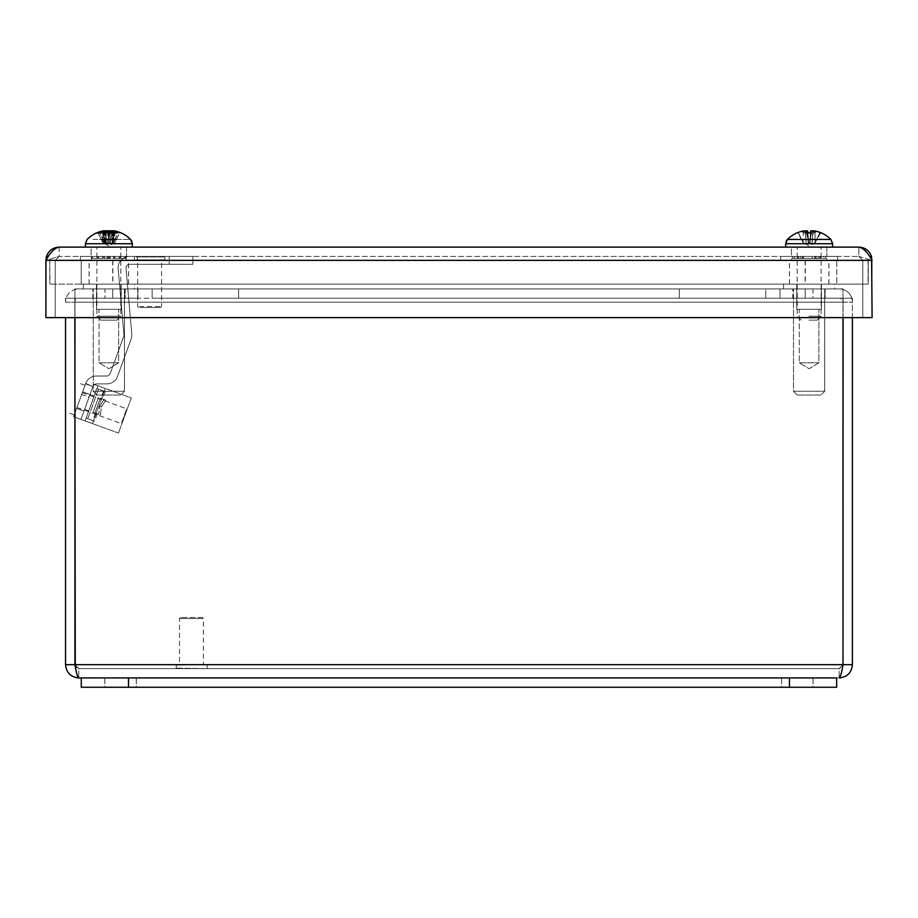 <?xml version="1.0" encoding="UTF-8"?>
<svg xmlns="http://www.w3.org/2000/svg" width="918" height="918" viewBox="0 0 918 918"><rect width="100%" height="100%" fill="white"/><g stroke="black" fill="none" stroke-linecap="round" stroke-linejoin="round"><path stroke-width="0.69" stroke-dasharray="4.59 3.44" d="M79.625 400.099L82.643 391.814L79.625 400.099M87.026 402.784L84.008 411.069L87.026 402.784M74.943 412.962L85.546 383.827L92.959 386.478L80.968 419.411L73.578 416.715L81.668 394.476L89.069 397.173L92.959 386.478A3.936 3.936 0 0 1 96.665 383.885L106.878 383.885A11.326 11.326 0 0 0 117.665 376.024L131.148 338.994A11.326 11.326 0 0 0 131.779 334.129L126.018 268.171A3.557 3.557 0 0 1 129.564 264.292L192.906 264.292L169.233 264.292L192.906 264.292L192.906 256.432L192.906 264.292L169.233 264.292L169.233 256.432L129.449 256.432A11.326 11.326 0 0 0 118.17 268.744L123.93 334.703A3.936 3.936 0 0 1 123.712 336.401L110.24 373.431A3.936 3.936 0 0 1 106.534 376.024L96.321 376.024A11.326 11.326 0 0 0 85.672 383.472L81.668 394.476L89.069 397.173L80.968 419.411L73.578 416.715L85.546 383.827L92.947 386.524L80.968 419.411L73.578 416.715L85.672 383.472L92.959 386.478A3.936 3.936 0 0 1 96.665 383.885L106.878 383.885A11.326 11.326 0 0 0 117.665 376.024L131.148 338.994A11.326 11.326 0 0 0 131.779 334.129L126.018 268.171A3.557 3.557 0 0 1 129.564 264.292L169.233 264.292L169.233 256.432L192.906 256.432L129.449 256.432A11.326 11.326 0 0 0 118.17 268.744L123.93 334.703A3.936 3.936 0 0 1 123.712 336.401L110.24 373.431A3.936 3.936 0 0 1 106.534 376.024L96.321 376.024A11.326 11.326 0 0 0 85.672 383.472L92.947 386.524L80.968 419.411L74.943 417.22M96.321 376.024A11.326 11.326 0 0 0 85.672 383.472A11.326 11.326 0 0 1 96.321 376.024L106.534 376.024L96.321 376.024M110.24 373.431A3.936 3.936 0 0 1 106.534 376.024A3.936 3.936 0 0 0 110.24 373.431L123.712 336.401L110.24 373.431M123.93 334.703A3.936 3.936 0 0 1 123.712 336.401A3.936 3.936 0 0 0 123.93 334.703L118.17 268.744L123.93 334.703M129.449 256.432A11.326 11.326 0 0 0 118.17 268.744A11.326 11.326 0 0 1 129.449 256.432L192.906 256.432L192.906 264.292L192.906 256.432L129.449 256.432M129.564 264.292L169.233 264.292L129.564 264.292A3.557 3.557 0 0 0 126.018 268.171A3.557 3.557 0 0 1 129.564 264.292M131.779 334.129L126.018 268.171L131.779 334.129A11.326 11.326 0 0 1 131.148 338.994A11.326 11.326 0 0 0 131.779 334.129M117.665 376.024L131.148 338.994L117.665 376.024A11.326 11.326 0 0 1 106.878 383.885A11.326 11.326 0 0 0 117.665 376.024M96.665 383.885L106.878 383.885L96.665 383.885A3.936 3.936 0 0 0 92.959 386.478A3.936 3.936 0 0 1 96.665 383.885M74.851 417.185L73.578 416.715L74.851 413.203M91.398 256.432L91.398 258.44L97.583 258.44L97.583 256.432L91.398 256.432L98.467 256.432L98.467 258.44L92.282 258.44L92.282 256.432M110.183 256.432L110.183 258.44L108.921 258.44L108.921 256.432L114.498 256.432L113.235 256.432L113.235 258.44L114.498 258.44L114.498 256.432M126.294 256.432L126.294 258.44L120.12 258.44L120.12 256.432L126.294 256.432L119.225 256.432L119.225 258.44L125.41 258.44L125.41 256.432M114.589 256.432L80.336 256.432L114.589 256.432M98.467 256.432L108.921 256.432M113.235 256.432L120.12 256.432L109.242 256.432L109.242 258.44L110.688 258.44L110.688 256.432M119.225 256.432L97.583 256.432L108.462 256.432L108.462 258.44L107.016 258.44L107.016 256.432M102.724 256.432L102.724 258.44L97.583 258.44L104.468 258.44L103.195 258.44L103.195 256.432M91.398 258.44L103.195 258.44M119.225 258.44L125.41 258.44M126.294 258.44L114.498 258.44M114.98 256.432L114.98 258.44L113.522 258.44L120.12 258.44L113.235 258.44M108.783 258.44L108.783 256.432M108.921 258.44L98.467 258.44M107.509 258.44L107.509 256.432M104.468 256.432L104.468 258.44M110.183 258.44L92.282 258.44M103.195 260.46L126.351 260.46L103.195 260.46M114.589 260.46L80.336 260.46L114.589 260.46M825.615 256.432L825.615 258.44L819.992 258.44L819.992 256.432L825.615 256.432L817.984 256.432L817.984 258.44L823.607 258.44L823.607 256.432M803.204 256.432L803.204 258.44L806.073 258.44L806.073 256.432L799.28 256.432L802.16 256.432L802.16 258.44L799.28 258.44L799.28 256.432M792.693 256.432L792.693 258.44L798.316 258.44L798.316 256.432L792.693 256.432L800.324 256.432L800.324 258.44L794.701 258.44L794.701 256.432M796.158 256.432L837.664 256.432L796.158 256.432M817.984 256.432L806.073 256.432M802.16 256.432L798.316 256.432M800.324 256.432L819.992 256.432M819.992 258.44L816.148 258.44L819.017 258.44L819.017 256.432M825.615 258.44L819.017 258.44M800.324 258.44L794.701 258.44M792.693 258.44L799.28 258.44M798.316 258.44L802.16 258.44M812.223 258.44L812.223 256.432M806.073 258.44L817.984 258.44M815.104 258.44L815.104 256.432M816.148 256.432L816.148 258.44M803.204 258.44L823.607 258.44M819.017 260.46L791.649 260.46L819.017 260.46M796.158 260.46L837.664 260.46L796.158 260.46M104.17 258.44L104.17 256.432M125.238 256.432L125.238 258.44L119.099 258.44L119.099 256.432L126.248 256.432L120.109 256.432L120.109 258.44L126.248 258.44L126.248 256.432M113.522 258.44L113.522 256.432M136.61 256.432L80.336 256.432L136.61 256.432M108.462 256.432L119.099 256.432M120.109 256.432L120.109 258.44M109.242 256.432L91.444 256.432L97.583 256.432L97.583 258.44L91.444 258.44L91.444 256.432M102.724 258.44L91.444 258.44M109.242 258.44L110.688 258.44M114.98 258.44L126.248 258.44M98.593 258.44L98.593 256.432M119.099 258.44L108.462 258.44M92.454 258.44L92.454 256.432M125.238 258.44L107.016 258.44M91.444 260.46L126.351 260.46L91.444 260.46M136.61 260.46L80.336 260.46L136.61 260.46M814.748 256.432L814.748 258.44L811.994 258.44L811.994 256.432L818.718 256.432L815.953 256.432L815.953 258.44L818.718 258.44L818.718 256.432M825.73 256.432L825.73 258.44L820.049 258.44L820.049 256.432L825.73 256.432L818.133 256.432L818.133 258.44L823.813 258.44L823.813 256.432M803.548 256.432L803.548 258.44L806.314 258.44L806.314 256.432L799.589 256.432L802.343 256.432L802.343 258.44L799.589 258.44L799.589 256.432M834.806 256.432L780.633 256.432L834.806 256.432M815.953 256.432L820.049 256.432M818.133 256.432L806.314 256.432M802.343 256.432L811.994 256.432M811.994 258.44L794.495 258.44L794.495 256.432M814.748 258.44L794.495 258.44M802.343 258.44L799.589 258.44M803.548 258.44L823.813 258.44M806.314 258.44L818.133 258.44M798.247 258.44L798.247 256.432M820.049 258.44L815.953 258.44M792.567 258.44L792.567 256.432M800.175 256.432L800.175 258.44M825.73 258.44L818.718 258.44M794.495 260.46L826.648 260.46L794.495 260.46M834.806 260.46L780.633 260.46L834.806 260.46M108.852 260.46L128.554 260.46L108.852 260.46M108.852 284.121L89.149 284.121L108.852 284.121M809.217 260.46L789.514 260.46L809.217 260.46M809.217 284.121L789.514 284.121L809.217 284.121M49.939 260.46L868.267 260.46L81.22 260.46L81.232 284.121L868.267 284.121L49.733 284.121L868.244 284.121L81.22 284.121L81.22 260.46L81.22 284.121L81.22 260.46L49.756 260.46L49.939 284.121M112.696 260.46L112.696 284.121M112.868 260.46L112.868 284.121M868.244 260.46L49.733 260.46L836.78 260.46L836.78 284.121L836.768 260.46L836.78 284.121L836.78 260.46L868.244 260.46L868.244 284.121L868.267 260.46L868.244 284.121M809.148 260.46L789.446 260.46L809.148 260.46M809.148 284.121L828.851 284.121L809.148 284.121M108.783 260.46L89.08 260.46L108.783 260.46M108.783 284.121L128.486 284.121L108.783 284.121M805.304 260.46L805.304 284.121M805.132 260.46L805.132 284.121M49.733 260.46L49.733 284.121M868.061 260.46L868.061 284.121M84.651 409.29L88.794 410.805L94.175 396.014L88.794 410.805L84.651 409.29L90.033 394.51L94.175 396.014L90.033 394.51L84.651 409.29M92.511 423.611L118.479 433.055L92.511 423.611L105.295 388.475L131.263 397.919L118.479 433.055L131.263 397.919L105.295 388.475L92.511 423.611L80.968 419.411L93.762 384.275L105.295 388.475L93.762 384.275L80.968 419.411L92.511 423.611M85.11 420.914L97.905 385.778L85.11 420.914M99.695 406.33L103.826 399.927L105.754 400.168L101.428 406.961L99.695 406.33L98.754 413.892L99.695 406.33L101.428 406.961L100.372 414.947L93.108 412.308L98.49 397.517L93.108 412.308L94.956 412.974L100.314 398.183L94.933 412.974L93.108 412.308L100.372 414.947L96.631 413.582L100.372 414.947L101.428 406.961L105.754 400.168L98.49 397.517L105.754 400.168L100.314 398.183L103.986 399.514L99.695 406.33M100.314 398.183L94.933 412.974M93.12 412.308L98.49 397.517M86.12 418.138L94.565 421.213L86.12 418.138L92.787 420.559L86.12 418.138L96.895 388.566L86.12 418.138M98.524 389.152L87.761 418.734L98.524 389.152L96.895 388.566L105.329 391.63L98.524 389.152M96.895 388.566L103.55 390.988L96.895 388.566M126.454 409.474L121.302 423.634L126.454 409.474M82.092 393.329L76.94 407.489L82.092 393.329M84.559 386.558L74.243 414.89L84.559 386.558M808.976 316.194L821.117 316.194L808.976 316.194M809.033 320.13L817.181 320.13L809.033 320.13M808.976 247.114L821.117 247.114L808.976 247.114M815.505 231.761L812.843 233.516L813.027 230.797A30.214 18.934 102.9 0 1 815.505 231.761A30.214 22.388 -105 0 0 812.315 230.797L810.686 230.98L809.676 242.639L811.328 232.828A30.466 4.062 -85 0 0 810.686 230.98L809.619 242.972L808.483 242.822L806.624 232.828L811.328 232.828L806.624 232.828A30.466 4.957 84.9 0 1 807.438 230.98L808.448 242.639M809.676 242.639L811.937 243.855L815.058 242.822L819.59 233.321L820.887 232.828L819.567 233.321L820.956 232.828A30.466 30.076 56.8 0 0 815.023 230.98L813.13 230.797L812.946 233.516L812.43 230.797L810.858 230.98A30.466 4.957 -84.9 0 1 811.673 232.828L806.979 232.828A30.466 4.062 85 0 1 807.61 230.98L808.678 242.972L809.825 242.822L811.42 233.321L806.979 232.828L808.655 242.822L806.371 243.855L803.25 242.822L798.717 233.321L797.409 232.828L798.729 233.321L803.216 242.822L806.291 243.855L808.517 243.006L807.461 230.923L805.878 230.797L807.438 230.98M810.686 230.98L812.315 230.797L812.843 233.516L811.937 243.855L815.161 242.639L815.035 230.992L815.058 242.822L819.659 233.321L821.162 232.828L819.659 233.321L815.161 242.639L819.648 233.321L820.956 232.828A30.466 30.11 55.3 0 0 820.784 232.747M805.04 230.751L805.27 230.797A30.214 18.934 -102.9 0 0 802.802 231.761L805.465 233.516L805.27 230.797L803.33 230.98A30.466 29.938 -61.8 0 0 797.409 232.828L797.34 232.828A30.466 30.076 -56.8 0 1 803.284 230.98L805.178 230.797L805.35 233.516L805.878 230.797A30.214 22.961 105.5 0 0 802.607 231.761A30.214 19.599 -103.2 0 1 805.178 230.797L804.994 230.751M803.273 230.98L803.147 242.639L798.637 233.321L797.329 232.828L798.637 233.321L803.216 242.822L806.268 243.855L808.437 242.822L806.543 232.828M802.802 231.761A30.214 22.388 105 0 1 805.993 230.797A30.214 22.239 104.9 0 0 802.848 231.761A30.214 18.75 -102.8 0 1 805.293 230.797L803.342 230.98A30.466 29.904 -62.8 0 0 797.432 232.828L797.145 232.828A30.524 30.524 0 0 0 787.437 239.437L801.529 239.449M815.689 231.761L812.946 233.516L812.017 243.855L815.069 242.822L809.148 245.978L803.216 242.822L809.148 245.978L815.092 242.822L819.567 233.321L820.876 232.828A30.466 29.938 61.8 0 0 814.977 230.98L813.13 230.797A30.214 19.599 103.2 0 1 815.689 231.761A30.214 22.961 -105.5 0 0 812.43 230.797L810.858 230.98A30.466 5.175 -84.9 0 1 811.764 232.828L807.071 232.828A30.466 3.833 85 0 1 807.656 230.98L805.993 230.797L805.465 233.516L806.371 243.855M815.448 231.761L812.809 233.516L812.992 230.957A30.214 23.099 -105.6 0 1 815.735 231.761L812.981 233.516L812.04 243.855L809.791 243.006L810.846 230.923L809.848 242.639M808.804 247.114L832.626 247.114L808.804 247.114M802.607 231.761L805.35 233.516L806.291 243.855L805.327 233.516L805.843 230.797M96.975 316.194L120.809 316.194L96.975 316.194M100.877 320.13L116.873 320.13L100.877 320.13M96.975 247.114L120.809 247.114L96.975 247.114M97.824 232.747L103.045 242.822L98.203 233.321L96.883 232.828L98.203 233.321L102.816 242.639L102.85 231.061M110.986 232.747L110.16 242.639L112.547 232.828M107.888 232.828L108.955 242.822L108.072 232.747L108.955 242.822L110.011 243.155L110.929 232.747M110.16 242.639L111.985 243.855L114.784 242.822L119.879 232.747M120.453 232.747L120.269 232.828A30.466 29.284 71.6 0 0 114.463 230.98L112.375 230.797L112.134 233.516L111.365 230.774M114.842 230.98L114.876 242.639L119.489 233.321L114.784 242.822L108.852 245.978L102.908 242.822L105.719 243.855L104.572 230.774L105.536 241.79M104.572 230.797A30.214 21.78 -104.5 0 0 101.703 231.761A30.214 24.763 107.6 0 1 105.191 230.797L106.557 230.98L107.544 242.639L105.145 232.828A30.466 7.964 84.8 0 1 106.557 230.98L107.681 243.155L108.737 242.822L109.816 232.828L105.145 232.828L109.816 232.828A30.466 0.987 -85 0 0 109.781 230.98M111.594 230.797A30.214 20.276 -103.5 0 1 114.498 231.761L112.134 233.516L111.319 243.855L108.737 242.822L109.804 232.747M107.544 242.639L105.719 243.855M101.221 239.449L116.471 239.449M105.295 230.785L104.698 233.516L101.703 231.761M114.498 231.761A30.214 16.501 102 0 0 112.375 230.797L112.398 230.785M85.523 247.114L132.33 247.114L85.523 247.114M116.001 231.761L113.006 233.516L113.121 230.923M112.501 230.797L113.006 233.516L111.985 243.855M103.195 231.761L105.57 233.516L106.109 230.797M105.34 230.992L106.373 243.855L108.955 242.822M103.045 242.822L106.373 243.855M114.647 242.822L111.319 243.855M808.884 316.194L821.117 316.194L808.884 316.194M808.976 320.13L817.181 320.13L808.976 320.13M808.884 247.114L821.117 247.114L808.884 247.114M809.63 242.639L810.479 232.747L809.63 242.639L811.237 232.828M812.281 230.797L812.809 233.516L811.914 243.855L808.471 243.018L807.576 232.747L808.402 242.639M809.894 242.639L811.489 233.321L807.278 233.321L808.701 242.822L809.871 242.822L810.904 230.98L812.464 230.797L812.981 233.516L813.13 230.98L812.464 238.68M803.135 242.639L806.394 243.855L805.304 230.911M787.346 239.529L830.87 239.449M820.749 232.747L815.092 242.822L812.04 243.855L809.825 243.018L810.904 230.98M815.735 231.761A30.214 19.771 103.3 0 0 813.153 230.797L813.13 230.98M808.62 247.114L832.626 247.114L808.62 247.114M802.848 231.761L805.488 233.516L806.015 230.797M802.561 231.761L805.327 233.516L805.166 230.98L805.843 238.68M806.394 243.855L808.724 242.96L807.829 232.747L808.678 242.639M100.142 316.194L120.809 316.194L100.142 316.194M103.011 320.13L116.873 320.13L103.011 320.13M100.142 247.114L120.809 247.114L100.142 247.114M108.496 230.797L106.018 230.98A30.466 17.316 -83.9 0 0 102.472 232.828L99.064 232.828A30.466 23.868 81.9 0 1 103.654 230.98L103.482 230.98A30.466 24.924 81.3 0 0 98.674 232.828L101.898 232.828A30.466 18.739 -83.7 0 1 105.708 230.98L108.198 230.797L108.691 233.516L109.196 230.797M98.674 232.828L99.787 233.321L98.674 232.828M104.067 242.639L99.787 233.321L102.678 233.321L104.95 242.822L104.067 242.639L103.482 230.98M110.389 230.762L111.675 230.98A30.466 17.316 83.9 0 1 115.22 232.828L118.64 232.828A30.466 23.868 -81.9 0 0 114.039 230.98L114.211 230.98A30.466 24.924 -81.3 0 1 119.03 232.828L115.806 232.828A30.466 18.739 83.7 0 0 111.985 230.98L109.494 230.797L109.001 233.516L108.645 231.634M115.22 232.828L114.498 233.321L115.22 232.828M112.524 242.639L114.498 233.321L117.561 233.321L113.327 242.822L112.478 242.822L111.675 230.98M115.014 233.321L115.806 232.828L115.014 233.321L112.742 242.822L113.557 242.822L117.906 233.321L115.014 233.321M102.472 232.828L103.206 233.321L102.472 232.828M105.18 242.639L103.206 233.321L100.131 233.321L104.365 242.822L105.214 242.822L106.018 230.98M93.051 239.449L130.563 239.449L93.051 239.449M103.654 230.98L104.285 242.639M108.852 231.29A30.214 3.27 -100.1 0 1 109.116 231.761A30.214 1.538 100 0 1 109.494 230.797L110.068 230.751M113.407 242.639L113.889 230.797L113.637 242.639M91.766 247.114L132.33 247.114L91.766 247.114M117.963 231.761L114.142 233.516L113.912 230.797L112.352 243.958L113.511 230.762M109.116 231.761L108.967 243.855L105.214 242.822M99.741 231.761L103.55 233.516L105.34 243.958L104.182 230.762M108.576 231.761L108.737 243.855L112.478 242.822M104.365 242.822L104.859 243.855L104.147 242.822M104.95 242.822L108.737 243.855M112.845 243.855L113.557 242.822M112.742 242.822L108.967 243.855M137.929 298.224L112.753 298.224L112.753 288.906L137.929 288.906L137.929 298.224L137.929 288.906L137.929 298.224L74.943 298.224L74.943 288.906L112.753 288.906L112.753 298.224L112.753 288.906L112.753 298.224L842.988 298.224L842.988 288.906L780.002 288.906L780.002 298.224L805.189 298.224L805.189 288.906L805.189 298.224L780.002 298.224L780.002 288.906L780.002 298.224L152.158 298.224L780.002 298.224L780.002 288.906L805.189 288.906L805.189 298.224L842.988 298.224L805.189 298.224L805.189 288.906L842.988 288.906L842.988 302.16L842.988 288.906L842.988 298.224L74.943 298.224L74.943 288.906L842.988 288.906L74.943 288.906L74.943 302.16L74.943 288.906L74.943 298.224L74.943 288.906L137.929 288.906L137.929 298.224M92.798 298.224L125.146 298.224L92.798 298.224L125.146 298.224L92.798 298.224L92.798 288.906L125.146 288.906L92.798 288.906L92.798 298.224M792.796 298.224L825.133 298.224L792.796 298.224L825.133 298.224L792.796 298.224L792.796 288.906L825.133 288.906L792.796 288.906L792.796 298.224M780.002 288.906L765.784 288.906L765.784 298.224L765.784 288.906L679.286 288.906L679.286 298.224L679.286 288.906L152.158 288.906L152.158 298.224L152.158 288.906L238.646 288.906L238.646 298.224L238.646 288.906L780.002 288.906M137.929 288.906L152.158 288.906L137.929 288.906M792.796 288.906L825.133 288.906L792.796 288.906M92.798 288.906L125.146 288.906L92.798 288.906M74.851 317.617L74.851 298.224L65.545 298.224L74.851 298.224L74.851 302.16A3.936 3.936 0 0 1 78.787 298.224L104.95 298.224L104.95 288.906L78.787 288.906A13.254 13.254 0 0 0 65.545 302.16A13.254 13.254 0 0 1 78.787 288.906L104.95 288.906L104.95 298.224L78.787 298.224A3.936 3.936 0 0 0 74.851 302.16L74.851 664.678L78.787 668.614L74.943 664.678L74.943 298.224L74.943 664.678L78.787 668.614L78.787 677.932L78.787 668.614L75.265 666.411L76.596 672.94L78.787 677.932L839.144 677.932L839.144 668.614L78.787 668.614L839.144 668.614L842.988 664.678L842.988 317.617M852.397 302.16A13.254 13.254 0 0 0 839.144 288.906A13.254 13.254 0 0 1 852.397 302.16L852.397 302.16M812.992 298.224L839.144 298.224A3.936 3.936 0 0 1 843.08 302.16L852.397 302.183L852.397 298.224L852.397 302.183L843.08 302.183L843.08 298.224L852.397 298.224L852.397 664.678C851.606 672.722 847.188 677.14 839.144 677.932L841.347 672.951L842.667 666.411L839.144 668.614L843.08 664.678L843.08 298.224L843.08 302.183L852.397 302.183L843.08 302.16A3.936 3.936 0 0 0 839.144 298.224L812.992 298.224L812.992 288.906L839.144 288.906L812.992 288.906L812.992 298.224M65.545 302.183L65.545 298.224L65.545 302.183L74.851 302.183L65.545 302.183M78.787 677.932C70.755 677.14 66.337 672.722 65.545 664.678L65.545 317.617M852.397 317.617L852.397 298.224L843.08 298.224L852.397 298.224L843.08 298.224L843.08 317.617M74.851 298.224L65.545 298.224L74.851 298.224M789.446 677.932L836.665 677.932L836.665 687.249L789.446 687.249L789.446 677.932L81.277 677.932L81.277 687.249L81.277 677.932L839.144 677.932L839.144 668.614L842.988 664.678L842.988 302.16L74.943 302.16L842.988 302.16L74.943 302.16L842.988 302.16L842.988 664.678L74.943 664.678L74.943 317.617M74.851 664.678L65.545 664.678M843.08 664.678L852.397 664.678M799.268 362.817L818.913 362.817L799.268 362.817L818.913 362.817L799.268 362.817L799.268 309.309L818.913 309.309L799.268 309.309L818.913 309.309L799.268 309.309L799.268 362.817L809.091 368.715L818.913 362.817L818.913 309.309L818.913 362.817L809.091 368.715L799.268 362.817M796.755 309.309L821.426 309.309L796.755 309.309L821.426 309.309L796.755 309.309L796.755 284.121L821.426 284.121L796.755 284.121L821.426 284.121L796.755 284.121L796.755 309.309M820.921 395.038L797.249 395.038L820.921 395.038L797.249 395.038L820.921 395.038L824.697 391.263L793.473 391.263L824.697 391.263L793.473 391.263L824.697 391.263L824.697 288.906L793.473 288.906L824.697 288.906L793.473 288.906L824.697 288.906L824.697 391.263L820.921 395.038M834.646 288.906L783.536 288.906L834.646 288.906L783.536 288.906L834.646 288.906L834.646 284.121L783.536 284.121L834.646 284.121L783.536 284.121L834.646 284.121L834.646 288.906M99.029 362.817L118.663 362.817L99.029 362.817L118.663 362.817L99.029 362.817L99.029 309.309L118.663 309.309L99.029 309.309L118.663 309.309L99.029 309.309L99.029 362.817L108.852 368.715L118.663 362.817L118.663 309.309L118.663 362.817L108.852 368.715L99.029 362.817M96.516 309.309L121.187 309.309L96.516 309.309L121.187 309.309L96.516 309.309L96.516 284.121L121.187 284.121L96.516 284.121L121.187 284.121L96.516 284.121L96.516 309.309M120.683 395.038L97.01 395.038L120.683 395.038L97.01 395.038L120.683 395.038L124.458 391.263L93.234 391.263L124.458 391.263L93.234 391.263L124.458 391.263L124.458 288.906L93.234 288.906L124.458 288.906L93.234 288.906L124.458 288.906L124.458 391.263L120.683 395.038M134.407 288.906L83.297 288.906L134.407 288.906L83.297 288.906L134.407 288.906L134.407 284.121L83.297 284.121L134.407 284.121L83.297 284.121L134.407 284.121L134.407 288.906M202.385 617.504L180.479 617.504L202.385 617.504L203.394 618.514L179.48 618.514L203.394 618.514L203.394 664.712L179.48 664.712L203.394 664.712M206.676 664.712L175.705 665.217L206.676 664.712M206.676 668.614L175.705 668.109L206.676 668.614M136.357 677.932L104.882 677.932L136.357 677.932L136.357 687.249L104.882 687.249L136.357 687.249M813.119 677.932L781.643 677.932L813.119 677.932L813.119 687.249L781.643 687.249L813.119 687.249M836.665 687.249L81.277 687.249L836.665 687.249L836.665 677.932M781.585 677.932L813.05 677.932L781.585 677.932L781.585 687.249L813.05 687.249L781.585 687.249M104.824 677.932L136.289 677.932L104.824 677.932L104.824 687.249L136.289 687.249L104.824 687.249M789.446 687.249L81.277 687.249L81.277 677.932M858.846 247.114C865.238 247.493 869.495 250.706 871.607 256.765L872.1 317.617L872.1 260.368C867.682 252.324 863.264 247.906 858.846 247.114L59.154 247.114C54.736 247.906 50.318 252.324 45.9 260.368L45.9 317.617L46.405 256.753C48.505 250.706 52.751 247.493 59.154 247.114L59.154 256.432L858.846 256.432L858.846 247.114L858.846 256.432L872.1 260.368L872.1 317.617L45.9 317.617L872.1 317.617L862.782 317.617L862.782 260.368L872.1 260.368L872.1 317.617L872.1 260.368L45.9 260.368L45.9 317.617L872.1 317.617L862.782 317.617L862.782 260.368L858.846 256.432L872.1 260.368L862.782 260.368L858.846 256.432L59.154 256.432L45.9 260.368L872.1 260.368L45.9 260.368L55.218 260.368L55.218 317.617L45.9 317.617L45.9 260.368L59.154 256.432L55.218 260.368L59.154 256.432L59.154 247.114M45.9 317.617L45.9 260.368L55.218 260.368L55.218 317.617L45.9 317.617M91.157 256.432L126.535 256.432L91.157 256.432L126.535 256.432L91.157 256.432L91.157 247.114L126.535 247.114L91.157 247.114L91.157 256.432M791.465 256.432L826.843 256.432L791.465 256.432L826.843 256.432L791.465 256.432L791.465 247.114L826.843 247.114L791.465 247.114L791.465 256.432M91.157 247.114L126.535 247.114L91.157 247.114M791.465 247.114L826.843 247.114L791.465 247.114M140.236 307.541L160.593 307.541L140.236 307.541M139.364 306.532L161.602 306.532L139.364 306.532M139.364 260.333L161.602 260.333L139.364 260.333M136.553 260.333L164.873 260.333L136.553 260.333M136.553 256.432L164.873 256.432L136.553 256.432M169.233 256.432L169.233 264.292L169.233 256.432M797.834 232.747L797.145 232.828L798.476 233.321L803.216 242.822L797.811 232.747M808.804 243.729L832.626 243.729L808.804 243.729M814.977 230.98L815.138 242.639L814.966 230.98M807.61 230.98L808.632 242.639M112.157 233.321L107.968 233.321M132.33 243.695L85.374 243.729M103.229 230.98L102.965 242.639M114.463 230.98L114.739 242.639M811.03 233.321L806.807 233.321M832.626 243.729L785.67 243.729L786.187 241.273M803.342 230.98L803.17 242.639M105.708 230.98L104.904 242.639M111.985 230.98L112.788 242.639M74.943 664.678L842.988 664.678L74.943 664.678M128.486 677.932L128.486 687.249M869.759 256.742L871.607 256.765M46.393 256.765L48.241 256.742M136.128 259.828L165.378 259.828L136.128 259.828M136.128 256.937L165.378 256.937L136.128 256.937M76.619 408.384L84.008 411.069L76.619 408.384M82.643 391.814L90.033 394.51L82.643 391.814M97.583 258.44L97.583 256.432L97.583 258.44M91.352 258.44L91.352 260.46L91.352 258.44M126.351 258.44L126.351 260.46L126.351 258.44M80.336 256.432L80.336 260.46L80.336 256.432M137.367 256.432L137.367 260.46L137.367 256.432M797.88 258.44L797.88 256.432L797.88 258.44M820.417 258.44L820.417 256.432L820.417 258.44M791.649 258.44L791.649 260.46L791.649 258.44M826.648 258.44L826.648 260.46L826.648 258.44M780.633 256.432L780.633 260.46L780.633 256.432M837.664 256.432L837.664 260.46L837.664 256.432M120.12 258.44L120.12 256.432M128.554 284.121L128.554 260.46M89.149 284.121L89.149 260.46M828.92 284.121L828.92 260.46M789.514 284.121L789.514 260.46M828.851 284.121L828.851 260.46M789.446 284.121L789.446 260.46M128.486 284.121L128.486 260.46M89.08 284.121L89.08 260.46M105.329 391.63L102.632 399.032M97.251 413.811L94.565 421.213M103.55 390.988L100.865 398.378M95.483 413.169L92.787 420.559M76.94 407.489L121.302 423.634M82.322 392.709L126.684 408.854M69.745 413.249L74.243 414.89M80.52 383.678L85.007 385.308M817.181 320.13L821.117 316.194L821.117 247.114L821.117 316.194L817.181 320.13M801.127 320.13L797.191 316.194L797.191 247.114L797.191 316.194L801.127 320.13M811.283 232.747L806.692 232.747M807.025 232.747L811.615 232.747M805.201 231.061L805.843 238.473M812.981 231.359L812.43 237.693M813.107 231.061L812.453 238.473M805.327 231.359L805.878 237.693M116.873 320.13L120.809 316.194L120.809 247.114L120.809 316.194L116.873 320.13M100.819 320.13L96.883 316.194L96.883 247.114L96.883 316.194L100.819 320.13M105.249 232.747L108.072 232.747M105.478 232.357L105.754 235.49M113.109 230.923L112.157 241.79M109.621 232.747L108.749 242.822M112.214 232.357L111.95 235.49M807.106 232.747L811.696 232.747M812.946 231.428L812.419 237.51M805.35 231.428L805.889 237.51M102.15 232.747L98.995 232.747M118.319 232.747L114.98 232.747M115.542 232.747L118.697 232.747M99.373 232.747L102.713 232.747M116.311 231.29A30.524 30.524 0 0 1 130.563 239.449L131.469 240.619M132.33 243.729L132.33 247.114M104.285 230.762L105.432 243.924M113.419 230.762L112.26 243.924M104.939 243.901L108.852 245.978L112.765 243.901M825.133 288.906L825.133 298.224L825.133 288.906M125.146 288.906L125.146 298.224L125.146 288.906M821.426 309.309L821.426 284.121L821.426 309.309M797.249 395.038L793.473 391.263L793.473 288.906L793.473 391.263L797.249 395.038M783.536 284.121L783.536 288.906L783.536 284.121M121.187 309.309L121.187 284.121L121.187 309.309M97.01 395.038L93.234 391.263L93.234 288.906L93.234 391.263L97.01 395.038M83.297 284.121L83.297 288.906L83.297 284.121M180.479 617.504L179.48 618.514L179.48 664.712M176.199 668.614L176.199 664.712M207.17 665.217L207.17 668.109M104.882 677.932L104.882 687.249M781.643 677.932L781.643 687.249M813.05 677.932L813.05 687.249M136.289 677.932L136.289 687.249M126.535 247.114L126.535 256.432L126.535 247.114M826.843 247.114L826.843 256.432L826.843 247.114M160.593 307.541L161.602 306.532L161.602 260.333M138.687 307.541L137.677 306.532L137.677 260.333M164.873 256.432L164.873 260.333M134.407 256.432L134.407 260.333"/><path stroke-width="1.38" d="M801.529 239.449L787.437 239.449L785.67 243.729L832.626 243.729L832.626 247.114L832.626 243.729L830.87 239.449L787.437 239.449A30.524 30.524 0 0 1 797.145 232.828L797.329 232.828A30.466 30.11 -55.3 0 1 803.273 230.98L805.166 230.946M805.878 230.797L807.438 230.98M807.61 230.98L805.993 230.797L807.668 230.934L807.829 232.747L807.656 230.98M812.43 230.797L812.464 230.797A30.214 23.099 -105.6 0 1 812.992 230.911L814.966 230.98A30.466 29.904 62.8 0 1 820.876 232.828L820.577 232.747M810.686 230.98L812.315 230.797M96.883 232.828L97.423 232.828A30.466 29.284 -71.6 0 1 103.229 230.98L105.318 230.797A30.214 16.501 -102 0 0 103.195 231.761A30.214 20.276 103.5 0 1 106.109 230.797L107.922 230.98A30.466 0.987 85 0 0 107.888 232.828L112.547 232.828A30.466 7.964 -84.8 0 0 111.135 230.98L110.929 232.747M116.471 239.449L101.221 239.449M104.572 230.797L102.85 230.98A30.466 30.34 -20.4 0 0 97.01 232.77M106.557 230.98L105.191 230.797M111.594 230.797L109.781 230.98L109.621 232.747L108.072 232.747L107.922 230.98L108.072 232.747M113.121 230.923L112.398 230.785M110.986 232.747L111.135 230.98L112.501 230.797A30.214 24.763 -107.6 0 1 116.001 231.761A30.214 21.78 104.5 0 0 113.121 230.797L114.842 230.98A30.466 30.34 20.4 0 1 120.82 232.828L120.453 232.747M805.155 230.797A30.214 19.771 -103.3 0 0 802.561 231.761A30.214 23.099 105.6 0 1 805.843 230.797L807.404 230.98A30.466 5.175 84.9 0 0 806.543 232.828L811.237 232.828A30.466 3.833 -85 0 0 810.64 230.98L810.479 232.747L810.64 230.98L812.281 230.797A30.214 22.239 -104.9 0 1 815.448 231.761A30.214 18.75 102.8 0 0 813.004 230.797M807.415 230.923L807.553 232.747L807.415 230.923M820.784 232.747A30.466 30.11 55.3 0 0 815.035 230.98L813.153 230.797M103.654 230.98L103.78 230.797A30.214 29.571 -148 0 0 101.393 231.29A30.214 29.571 -148 0 0 99.741 231.761A30.214 29.72 -163.6 0 1 103.734 230.808M108.645 231.634L107.635 230.751M114.039 230.98L113.889 230.797A30.214 29.571 148 0 1 116.311 231.29A30.214 29.571 148 0 1 117.963 231.761A30.214 29.72 163.6 0 0 113.889 230.797L114.211 230.98M107.188 230.762L108.198 230.797A30.214 1.538 -100 0 1 108.576 231.761A30.214 3.27 100.1 0 1 109.196 230.797L110.389 230.762M65.545 317.617L65.545 664.678C66.337 672.722 70.755 677.14 78.787 677.932C77.514 677.14 76.228 672.722 74.943 664.678L74.943 317.617M842.988 317.617L842.988 664.678L74.943 664.678L75.265 666.411L74.851 317.617M843.08 317.617L842.988 664.678C841.714 672.722 840.429 677.14 839.144 677.932C847.176 677.14 851.594 672.722 852.397 664.678L852.397 317.617M74.851 664.678L65.545 664.678M843.08 664.678L852.397 664.678M81.277 677.932L81.277 687.249L836.665 687.249L836.665 677.932L78.787 677.932M836.665 677.932L836.665 687.249M45.9 260.368L45.9 317.617L872.1 317.617L871.595 256.753C869.495 250.706 865.238 247.493 858.846 247.114C863.264 247.906 867.682 252.324 872.1 260.368L45.9 260.368C50.318 252.324 54.736 247.906 59.154 247.114C52.762 247.493 48.505 250.706 46.393 256.765L45.9 260.368M59.154 247.114L858.846 247.114M97.824 232.747L96.838 232.828A30.524 30.524 0 0 0 87.13 239.437L85.374 243.729L132.33 243.729L132.33 247.114M128.486 687.249L128.486 677.932M789.446 677.932L789.446 687.249M48.241 256.742L46.393 256.765M871.607 256.765L869.759 256.742M787.346 239.529L786.187 241.273M830.87 239.437A30.524 30.524 0 0 0 821.162 232.828A30.524 30.524 0 0 1 830.87 239.437L832.626 243.729M785.67 243.729L785.67 247.114L785.67 243.729M98.169 233.321L97.285 232.747M112.455 232.747L107.888 232.747M120.855 232.828A30.524 30.524 0 0 1 130.563 239.449L132.33 243.729M85.374 243.729L85.374 247.114L85.374 243.729L87.13 239.449A30.524 30.524 0 0 1 101.382 231.29M109.781 230.969L109.621 232.747M811.191 232.747L806.601 232.747M819.831 233.321L820.474 232.747M131.469 240.619L132.33 243.695"/></g></svg>
